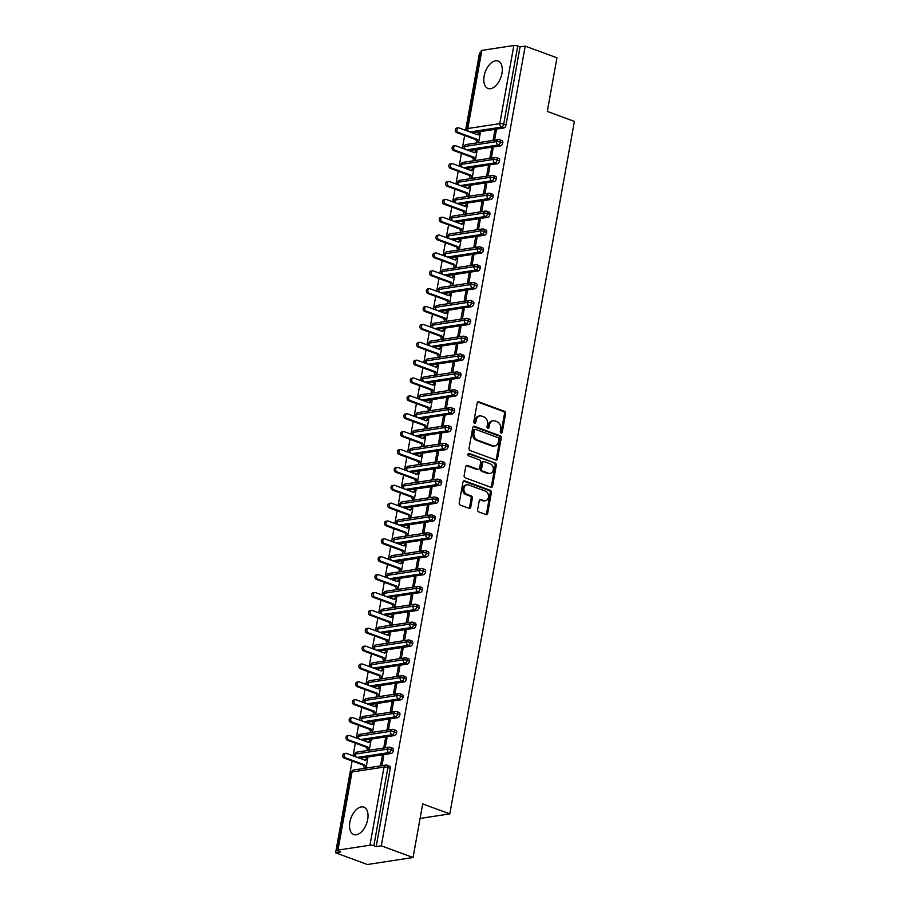 <?xml version="1.0" encoding="UTF-8"?>
<svg xmlns="http://www.w3.org/2000/svg" width="910" height="910" viewBox="0 0 910 910"><rect width="100%" height="100%" fill="white"/><g stroke="black" fill="none" stroke-linecap="round" stroke-linejoin="round"><path stroke-width="1.36" d="M501.046 433.092A1.285 1.012 81.3 0 0 502.263 432.227L505.619 413.595A1.843 1.445 81.3 0 0 504.515 411.309L478.91 401.879A1.843 1.445 81.3 0 0 477.17 403.107L473.814 421.739A1.285 1.012 81.3 0 0 475.805 422.479L476.237 420.067A5.881 4.63 81.3 0 1 479.9 415.927A5.881 4.63 81.3 0 1 481.799 416.132L483.938 416.916A5.881 4.63 81.3 0 1 487.476 424.208L487.043 426.619A1.285 1.012 81.3 0 0 489.034 427.347L489.466 424.936A5.881 4.63 81.3 0 1 493.129 420.807A5.881 4.63 81.3 0 1 495.029 421L497.167 421.796A5.881 4.63 81.3 0 1 500.705 429.088L500.272 431.499A1.285 1.012 81.3 0 0 501.046 433.092M500.864 432.989A1.285 1.012 81.3 0 0 501.126 432.409L504.481 413.766A1.843 1.445 81.3 0 0 503.366 411.491L477.761 402.049L478.91 401.879M474.406 423.241A1.285 1.012 81.3 0 0 474.667 422.649L475.1 420.238L476.237 420.067M487.635 428.121A1.285 1.012 81.3 0 0 487.897 427.529L488.329 425.118L489.466 424.936M349.872 822.208A14.617 8.27 110.2 0 1 363.841 807.136A14.617 8.27 110.2 0 1 367.697 819.489A14.617 8.27 110.2 0 1 353.74 834.561A14.617 8.27 110.2 0 1 349.872 822.208M484.12 76.11A14.617 8.27 110.2 0 1 498.088 61.038A14.617 8.27 110.2 0 1 501.945 73.391A14.617 8.27 110.2 0 1 487.976 88.463A14.617 8.27 110.2 0 1 484.12 76.11M477.648 509.611A1.843 1.445 81.3 0 0 478.751 511.898L485.94 514.548A1.843 1.445 81.3 0 0 487.68 513.308L491.4 492.617A1.843 1.445 81.3 0 0 490.297 490.331L464.691 480.901A1.843 1.445 81.3 0 0 462.951 482.129L459.232 502.832A1.843 1.445 81.3 0 0 460.335 505.107L469.014 508.303A1.843 1.445 81.3 0 0 470.754 507.075L472.347 498.214A1.843 1.445 81.3 0 0 471.232 495.939L466.932 494.346A4.914 3.867 81.3 0 1 463.884 489.239A4.914 3.867 81.3 0 1 467.035 484.791A4.914 3.867 81.3 0 1 468.627 484.962L485.474 491.184A4.914 3.867 81.3 0 1 488.534 496.291A4.914 3.867 81.3 0 1 485.383 500.739A4.914 3.867 81.3 0 1 483.79 500.568L480.98 499.533A1.843 1.445 81.3 0 0 479.24 500.762L477.648 509.611M525.207 46.103L381.313 845.811L413.049 857.516L422.695 803.905L449.802 813.893L574.392 121.405L547.297 111.418L556.943 57.808L525.207 46.103L520.054 46.899L517.745 46.035L503.685 124.181L506.005 125.034L520.054 46.899M495.757 459.994A1.843 1.445 81.3 0 0 497.497 458.765L501.217 438.063A1.843 1.445 81.3 0 0 500.113 435.788L474.508 426.346A1.843 1.445 81.3 0 0 472.768 427.575L469.048 448.277A1.843 1.445 81.3 0 0 470.151 450.552L495.757 459.994A1.843 1.445 81.3 0 0 496.348 458.936L500.079 438.233A1.843 1.445 81.3 0 0 498.964 435.958L473.359 426.517L474.508 426.346M496.314 465.34L492.583 486.042A1.843 1.445 81.3 0 1 490.843 487.271L465.237 477.83A1.843 1.445 81.3 0 1 464.134 475.555L465.727 466.693A1.843 1.445 81.3 0 1 467.467 465.465L477.852 469.287A1.843 1.445 81.3 0 0 479.593 468.058L480.651 462.189A1.843 1.445 81.3 0 0 479.536 459.903L468.73 455.921A1.285 1.012 81.3 0 1 469.173 453.464L495.199 463.065A1.843 1.445 81.3 0 1 496.314 465.34L495.165 465.51L491.445 486.213L492.583 486.042M420.079 818.431L449.802 813.893M481.856 50.391L467.797 128.526A2.81 0.694 10.2 0 0 467.205 128.833L481.265 50.698A2.81 0.694 10.2 0 1 481.856 50.391L513.854 45.5A2.81 0.694 10.2 0 1 517.745 46.035M381.313 845.811L376.171 846.607L373.851 845.743A2.81 0.694 -169.8 0 0 369.96 845.208L337.963 850.099A2.81 0.694 -169.8 0 0 337.371 850.406A2.81 0.694 -169.8 0 0 338.429 851.157L340.75 852.01L335.608 852.807L352.125 761.01M413.049 857.516L367.344 864.5L335.608 852.807M480.878 52.882L479.49 53.098L465.59 130.357M353.057 755.823L355.332 743.14M356.265 737.953L358.551 725.27M359.484 720.083L361.771 707.4M362.703 702.213L364.978 689.53M365.911 684.343L368.197 671.66M369.13 666.473L371.416 653.789M372.349 648.603L374.624 635.919M375.557 630.732L377.843 618.049M378.776 612.862L381.062 600.179M381.995 594.992L384.27 582.309M385.203 577.111L387.489 564.439M388.422 559.24L390.709 546.569M391.641 541.37L393.916 528.699M394.86 523.5L397.135 510.828M398.068 505.63L400.354 492.958M401.287 487.76L403.562 475.088M404.506 469.89L406.781 457.218M407.714 452.02L410 439.348M410.933 434.15L413.208 421.478M414.152 416.279L416.427 403.608M417.36 398.409L419.647 385.738M420.579 380.539L422.854 367.867M423.798 362.669L426.073 349.997M427.006 344.799L429.292 332.127M430.225 326.929L432.5 314.257M433.444 309.059L435.719 296.376M436.652 291.189L438.938 278.505M439.871 273.318L442.146 260.635M443.09 255.448L445.365 242.765M446.298 237.578L448.584 224.895M449.517 219.708L451.792 207.025M452.736 201.838L455.011 189.155M455.944 183.968L458.23 171.285M459.163 166.098L461.45 153.415M462.382 148.228L464.657 135.544M478.546 142.643L480.321 132.826L478.831 133.053L479.832 133.417M496.189 131.108L494.824 130.608L496.314 130.38L494.551 140.197M494.824 130.608L493.061 140.424M478.831 133.053L477.238 134.646M478.74 133.588L480.218 133.361L478.012 134.93L459.027 127.935A2.343 1.843 81.3 0 0 458.219 132.394L456.729 132.621L475.714 139.617L477.067 142.87M376.171 846.607L390.231 768.461L387.91 767.608L373.851 845.743M389.002 766.049A2.81 1.592 110.2 0 1 389.491 766.083A2.81 1.592 110.2 0 1 390.231 768.461M506.005 125.034A2.81 1.592 110.2 0 1 503.799 127.98L472.233 132.803M392.21 748.179A2.81 1.592 110.2 0 1 392.699 748.213A2.81 1.592 110.2 0 1 393.438 750.591A2.81 1.592 110.2 0 1 391.266 753.446L359.7 758.269M366.013 768.108L367.776 758.292L364.705 760.112M366.195 759.054L367.685 758.826L365.467 760.396L346.483 753.4A2.343 1.843 81.3 0 0 345.675 757.871L344.196 758.098L363.181 765.094L364.523 768.336M382.007 765.663L383.77 755.846L382.291 756.073L380.528 765.89M395.429 730.298A2.81 1.592 110.2 0 1 395.918 730.343A2.81 1.592 110.2 0 1 396.658 732.721A2.81 1.592 110.2 0 1 394.485 735.576L362.908 740.399M369.221 750.238L370.996 740.421L367.913 742.241M369.414 741.184L370.893 740.956L368.686 742.526L349.702 735.53A2.343 1.843 81.3 0 0 348.894 740.001L347.404 740.228L366.389 747.224L367.742 750.466M385.226 747.792L386.989 737.976L385.51 738.203L383.736 748.02M398.648 712.428A2.81 1.592 110.2 0 1 399.137 712.473A2.81 1.592 110.2 0 1 399.877 714.851A2.81 1.592 110.2 0 1 397.693 717.706L366.127 722.529M372.44 732.368L374.203 722.551L371.132 724.371M372.622 723.313L374.112 723.086L371.894 724.656L352.909 717.66A2.343 1.843 81.3 0 0 352.113 722.13L350.623 722.358L369.608 729.354L370.962 732.595M388.433 729.922L390.208 720.106L388.718 720.333L386.955 730.15M401.856 694.558A2.81 1.592 110.2 0 1 402.345 694.603A2.81 1.592 110.2 0 1 403.096 696.98A2.81 1.592 110.2 0 1 400.912 699.836L369.346 704.659M375.659 714.498L377.423 704.681L374.351 706.501M375.841 705.443L377.332 705.216L375.113 706.786L356.128 699.79A2.343 1.843 81.3 0 0 355.321 704.26L353.842 704.488L372.827 711.484L374.169 714.725M391.653 712.052L393.416 702.236L391.937 702.463L390.174 712.28M405.075 676.687A2.81 1.592 110.2 0 1 405.564 676.733A2.81 1.592 110.2 0 1 406.304 679.11A2.81 1.592 110.2 0 1 404.131 681.965L372.554 686.788M378.878 696.628L380.642 686.811L377.559 688.631M379.06 687.573L380.539 687.346L378.333 688.915L359.348 681.92A2.343 1.843 81.3 0 0 358.54 686.39L357.05 686.606L376.035 693.613L377.388 696.855M394.872 694.182L396.635 684.365L395.156 684.593L393.382 694.41M408.294 658.817A2.81 1.592 110.2 0 1 408.783 658.863A2.81 1.592 110.2 0 1 409.523 661.24A2.81 1.592 110.2 0 1 407.339 664.095L375.773 668.918M382.086 678.758L383.849 668.941L380.778 670.761M382.268 669.703L383.758 669.476L381.54 671.045L362.555 664.05A2.343 1.843 81.3 0 0 361.759 668.509L360.269 668.736L379.254 675.743L380.608 678.985M398.091 676.312L399.854 666.495L398.364 666.723L396.601 676.539M411.502 640.947A2.81 1.592 110.2 0 1 411.991 640.993A2.81 1.592 110.2 0 1 412.742 643.37A2.81 1.592 110.2 0 1 410.558 646.225L378.992 651.048M385.305 660.887L387.068 651.071L383.997 652.891M385.487 651.833L386.977 651.606L384.759 653.175L365.774 646.18A2.343 1.843 81.3 0 0 364.967 650.639L363.488 650.866L382.473 657.873L383.815 661.115M401.299 658.442L403.062 648.625L401.583 648.853L399.82 658.669M414.721 623.077A2.81 1.592 110.2 0 1 415.21 623.122A2.81 1.592 110.2 0 1 415.95 625.5A2.81 1.592 110.2 0 1 413.777 628.355L382.2 633.178M388.524 643.017L390.288 633.201L387.205 635.021M388.707 633.963L390.185 633.735L387.978 635.305L368.994 628.309A2.343 1.843 81.3 0 0 368.186 632.768L366.696 632.996L385.681 640.003L387.034 643.245M404.518 640.572L406.281 630.755L404.802 630.983L403.028 640.799M417.94 605.207A2.81 1.592 110.2 0 1 418.429 605.252A2.81 1.592 110.2 0 1 419.169 607.63A2.81 1.592 110.2 0 1 416.985 610.485L385.419 615.308M391.732 625.147L393.495 615.331L390.424 617.151M391.914 616.093L393.404 615.865L391.186 617.435L372.201 610.439A2.343 1.843 81.3 0 0 371.405 614.898L369.915 615.126L388.9 622.133L390.253 625.375M407.737 622.702L409.5 612.885L408.01 613.112L406.247 622.929M421.148 587.337A2.81 1.592 110.2 0 1 421.637 587.382A2.81 1.592 110.2 0 1 422.388 589.76A2.81 1.592 110.2 0 1 420.204 592.615L388.638 597.438M394.951 607.277L396.714 597.461L393.643 599.28M395.133 598.223L396.623 597.995L394.405 599.565L375.421 592.569A2.343 1.843 81.3 0 0 374.613 597.028L373.134 597.256L392.119 604.251L393.461 607.505M410.945 604.832L412.719 595.015L411.229 595.242L409.466 605.059M424.367 569.467A2.81 1.592 110.2 0 1 424.856 569.512A2.81 1.592 110.2 0 1 425.596 571.889A2.81 1.592 110.2 0 1 423.423 574.745L391.846 579.568M398.171 589.407L399.934 579.59L396.851 581.41M398.352 580.352L399.831 580.125L397.625 581.695L378.64 574.699A2.343 1.843 81.3 0 0 377.832 579.158L376.342 579.386L395.338 586.381L396.68 589.635M414.164 586.961L415.927 577.145L414.448 577.372L412.674 587.189M427.586 551.596A2.81 1.592 110.2 0 1 428.075 551.642A2.81 1.592 110.2 0 1 428.815 554.019A2.81 1.592 110.2 0 1 426.631 556.875L395.065 561.697M401.378 571.537L403.153 561.72L400.07 563.54M401.56 562.482L403.05 562.255L400.832 563.825L381.847 556.818A2.343 1.843 81.3 0 0 381.051 561.288L379.561 561.515L398.546 568.511L399.899 571.764M417.383 569.091L419.146 559.275L417.656 559.502L415.893 569.319M430.794 533.726A2.81 1.592 110.2 0 1 431.283 533.772A2.81 1.592 110.2 0 1 432.034 536.149A2.81 1.592 110.2 0 1 429.85 538.993L398.284 543.827M404.597 553.667L406.361 543.85L403.289 545.67M404.779 544.612L406.269 544.385L404.051 545.954L385.066 538.947A2.343 1.843 81.3 0 0 384.259 543.418L382.78 543.645L401.765 550.641L403.107 553.894M420.591 551.221L422.365 541.404L420.875 541.632L419.112 551.449M434.013 515.856A2.81 1.592 110.2 0 1 434.502 515.902A2.81 1.592 110.2 0 1 435.242 518.279A2.81 1.592 110.2 0 1 433.069 521.123L401.492 525.957M407.816 535.797L409.58 525.98L406.497 527.8M407.998 526.742L409.477 526.515L407.271 528.084L388.286 521.077A2.343 1.843 81.3 0 0 387.478 525.548L385.988 525.775L404.984 532.771L406.326 536.024M423.81 533.351L425.573 523.534L424.094 523.762L422.32 533.578M437.232 497.986A2.81 1.592 110.2 0 1 437.721 498.032A2.81 1.592 110.2 0 1 438.461 500.409A2.81 1.592 110.2 0 1 436.277 503.253L404.711 508.087M411.024 517.926L412.799 508.11L409.716 509.93M411.206 508.872L412.696 508.644L410.478 510.214L391.493 503.207A2.343 1.843 81.3 0 0 390.697 507.678L389.207 507.905L408.192 514.901L409.546 518.154M427.029 515.481L428.792 505.664L427.302 505.892L425.539 515.708M440.44 480.116A2.81 1.592 110.2 0 1 440.929 480.161A2.81 1.592 110.2 0 1 441.68 482.539A2.81 1.592 110.2 0 1 439.496 485.383L407.93 490.217M414.243 500.056L416.007 490.24L412.935 492.06M414.425 491.002L415.915 490.774L413.697 492.344L394.712 485.337A2.343 1.843 81.3 0 0 393.905 489.808L392.426 490.035L411.411 497.031L412.753 500.284M430.237 497.611L432.011 487.794L430.521 488.022L428.758 497.838M443.659 462.246A2.81 1.592 110.2 0 1 444.148 462.291A2.81 1.592 110.2 0 1 444.888 464.669A2.81 1.592 110.2 0 1 442.715 467.512L411.138 472.335M417.462 482.186L419.226 472.37L416.154 474.19M417.644 473.132L419.123 472.904L416.916 474.463L397.932 467.467A2.343 1.843 81.3 0 0 397.124 471.937L395.645 472.165L414.63 479.161L415.972 482.414M433.456 479.741L435.219 469.924L433.74 470.151L431.966 479.968M446.878 444.376A2.81 1.592 110.2 0 1 447.367 444.421A2.81 1.592 110.2 0 1 448.107 446.787A2.81 1.592 110.2 0 1 445.923 449.642L414.357 454.465M420.67 464.316L422.445 454.5L419.362 456.32M420.852 455.262L422.342 455.034L420.124 456.592L401.139 449.597A2.343 1.843 81.3 0 0 400.343 454.067L398.853 454.295L417.838 461.29L419.191 464.544M436.675 461.87L438.438 452.054L436.948 452.281L435.185 462.098M450.086 426.506A2.81 1.592 110.2 0 1 450.575 426.551A2.81 1.592 110.2 0 1 451.326 428.917A2.81 1.592 110.2 0 1 449.142 431.772L417.576 436.595M423.889 446.446L425.652 436.629L422.581 438.449M424.071 437.391L425.561 437.164L423.343 438.722L404.358 431.727A2.343 1.843 81.3 0 0 403.551 436.197L402.072 436.425L421.057 443.42L422.399 446.673M439.883 444L441.657 434.184L440.167 434.411L438.404 444.228M453.305 408.635A2.81 1.592 110.2 0 1 453.794 408.681A2.81 1.592 110.2 0 1 454.534 411.047A2.81 1.592 110.2 0 1 452.361 413.902L420.784 418.725M427.108 428.576L428.872 418.759L425.8 420.579M427.29 419.521L428.769 419.294L426.562 420.852L407.578 413.857A2.343 1.843 81.3 0 0 406.77 418.327L405.291 418.554L424.276 425.55L425.618 428.803M443.102 426.13L444.865 416.314L443.386 416.541L441.612 426.358M456.524 390.765A2.81 1.592 110.2 0 1 457.013 390.811A2.81 1.592 110.2 0 1 457.753 393.177A2.81 1.592 110.2 0 1 455.569 396.032L424.003 400.855M430.316 410.706L432.091 400.889L430.601 401.105L429.008 402.709M430.51 401.651L431.988 401.424L429.782 402.982L410.785 395.986A2.343 1.843 81.3 0 0 409.989 400.457L408.499 400.684L427.484 407.68L428.837 410.933M446.321 408.26L448.084 398.443L446.594 398.671L444.831 408.488M459.732 372.895A2.81 1.592 110.2 0 1 460.221 372.941A2.81 1.592 110.2 0 1 460.972 375.307A2.81 1.592 110.2 0 1 458.788 378.162L427.222 382.985M433.535 392.836L435.298 383.008L432.227 384.828M433.717 383.781L435.207 383.554L432.989 385.112L414.004 378.116A2.343 1.843 81.3 0 0 413.197 382.587L411.718 382.814L430.703 389.81L432.045 393.063M449.529 390.39L451.303 380.573L449.813 380.789L448.05 390.617M462.951 355.025A2.81 1.592 110.2 0 1 463.44 355.071A2.81 1.592 110.2 0 1 464.18 357.437A2.81 1.592 110.2 0 1 462.007 360.292L430.441 365.115M436.754 374.965L438.518 365.137L435.446 366.958M436.936 365.911L438.415 365.683L436.209 367.242L417.224 360.246A2.343 1.843 81.3 0 0 416.416 364.717L414.937 364.944L433.922 371.94L435.264 375.182M452.748 372.52L454.511 362.703L453.032 362.919L451.258 372.747M466.17 337.155A2.81 1.592 110.2 0 1 466.659 337.189A2.81 1.592 110.2 0 1 467.399 339.566A2.81 1.592 110.2 0 1 465.215 342.422L433.649 347.245M439.962 357.084L441.737 347.267L438.654 349.087M440.156 348.029L441.634 347.813L439.428 349.372L420.431 342.376A2.343 1.843 81.3 0 0 419.635 346.846L418.145 347.074L437.13 354.07L438.483 357.311M455.967 354.65L457.73 344.822L456.24 345.049L454.477 354.866M469.378 319.285A2.81 1.592 110.2 0 1 469.867 319.319A2.81 1.592 110.2 0 1 470.618 321.696A2.81 1.592 110.2 0 1 468.434 324.551L436.868 329.375M443.181 339.214L444.945 329.397L441.873 331.217M443.363 330.159L444.853 329.932L442.635 331.502L423.65 324.506A2.343 1.843 81.3 0 0 422.854 328.976L421.364 329.204L440.349 336.2L441.691 339.441M459.175 336.768L460.949 326.952L459.459 327.179L457.696 336.996M472.597 301.415A2.81 1.592 110.2 0 1 473.086 301.449A2.81 1.592 110.2 0 1 473.826 303.826A2.81 1.592 110.2 0 1 471.653 306.681L440.087 311.504M446.4 321.344L448.164 311.527L445.092 313.347M446.582 312.289L448.061 312.062L445.854 313.632L426.87 306.636A2.343 1.843 81.3 0 0 426.062 311.106L424.583 311.334L443.568 318.329L444.91 321.571M462.394 318.898L464.157 309.082L462.678 309.309L460.904 319.126M475.816 283.545A2.81 1.592 110.2 0 1 476.305 283.579A2.81 1.592 110.2 0 1 477.045 285.956A2.81 1.592 110.2 0 1 474.861 288.811L443.295 293.634M449.608 303.474L451.383 293.657L448.3 295.477M449.802 294.419L451.28 294.192L449.074 295.761L430.089 288.766A2.343 1.843 81.3 0 0 429.281 293.236L427.791 293.464L446.776 300.459L448.129 303.701M465.613 301.028L467.376 291.211L465.886 291.439L464.123 301.255M479.024 265.663A2.81 1.592 110.2 0 1 479.513 265.709A2.81 1.592 110.2 0 1 480.264 268.086A2.81 1.592 110.2 0 1 478.08 270.941L446.514 275.764M452.827 285.603L454.59 275.787L451.519 277.607M453.009 276.549L454.5 276.321L452.281 277.891L433.296 270.896A2.343 1.843 81.3 0 0 432.5 275.366L431.01 275.594L449.995 282.589L451.337 285.831M468.821 283.158L470.595 273.341L469.105 273.569L467.342 283.385M482.243 247.793A2.81 1.592 110.2 0 1 482.732 247.838A2.81 1.592 110.2 0 1 483.472 250.216A2.81 1.592 110.2 0 1 481.299 253.071L449.733 257.894M456.046 267.733L457.81 257.917L454.738 259.737M456.228 258.679L457.719 258.451L455.5 260.021L436.516 253.025A2.343 1.843 81.3 0 0 435.708 257.496L434.229 257.723L453.214 264.719L454.556 267.961M472.04 265.288L473.803 255.471L472.324 255.699L470.55 265.515M485.462 229.923A2.81 1.592 110.2 0 1 485.951 229.968A2.81 1.592 110.2 0 1 486.691 232.346A2.81 1.592 110.2 0 1 484.507 235.201L452.941 240.024M459.254 249.863L461.029 240.047L457.946 241.867M459.448 240.809L460.926 240.581L458.72 242.151L439.735 235.155A2.343 1.843 81.3 0 0 438.927 239.626L437.437 239.853L456.422 246.849L457.775 250.091M475.259 247.418L477.022 237.601L475.532 237.828L473.769 247.645M488.67 212.053A2.81 1.592 110.2 0 1 489.159 212.098A2.81 1.592 110.2 0 1 489.91 214.476A2.81 1.592 110.2 0 1 487.726 217.331L456.16 222.154M462.473 231.993L464.236 222.176L461.165 223.996M462.655 222.939L464.146 222.711L461.927 224.281L442.942 217.285A2.343 1.843 81.3 0 0 442.146 221.756L440.656 221.972L459.641 228.979L460.983 232.221M478.467 229.548L480.241 219.731L478.751 219.958L476.988 229.775M491.889 194.183A2.81 1.592 110.2 0 1 492.378 194.228A2.81 1.592 110.2 0 1 493.118 196.606A2.81 1.592 110.2 0 1 490.945 199.461L459.379 204.284M465.692 214.123L467.456 204.306L464.384 206.126M465.875 205.069L467.365 204.841L465.147 206.411L446.162 199.415A2.343 1.843 81.3 0 0 445.354 203.874L443.875 204.102L462.86 211.109L464.202 214.35M481.686 211.677L483.449 201.861L481.97 202.088L480.196 211.905M495.108 176.312A2.81 1.592 110.2 0 1 495.597 176.358A2.81 1.592 110.2 0 1 496.337 178.735A2.81 1.592 110.2 0 1 494.153 181.59L462.587 186.413M468.9 196.253L470.675 186.436L467.592 188.256M469.094 187.198L470.572 186.971L468.366 188.541L449.381 181.545A2.343 1.843 81.3 0 0 448.573 186.004L447.083 186.231L466.068 193.238L467.421 196.48M484.905 193.807L486.668 183.991L485.178 184.218L483.415 194.035M498.316 158.442A2.81 1.592 110.2 0 1 498.805 158.488A2.81 1.592 110.2 0 1 499.556 160.865A2.81 1.592 110.2 0 1 497.372 163.72L465.806 168.543M472.119 178.383L473.882 168.566L470.811 170.386M472.301 169.328L473.791 169.101L471.573 170.67L452.588 163.675A2.343 1.843 81.3 0 0 451.792 168.134L450.302 168.361L469.287 175.368L470.629 178.61M488.113 175.937L489.887 166.12L488.397 166.348L486.634 176.165M501.535 140.572A2.81 1.592 110.2 0 1 502.024 140.618A2.81 1.592 110.2 0 1 502.764 142.995A2.81 1.592 110.2 0 1 500.591 145.85L469.025 150.673M475.338 160.513L477.102 150.696L474.03 152.516M475.521 151.458L477.011 151.231L474.792 152.8L455.808 145.805A2.343 1.843 81.3 0 0 455 150.264L453.521 150.491L472.506 157.487L473.848 160.74M491.332 158.067L493.095 148.25L491.616 148.478L489.842 158.294M502.764 142.995L500.454 142.142A2.81 0.694 -169.8 0 0 496.564 141.596L464.566 146.487A2.81 0.694 -169.8 0 0 463.975 146.794L463.975 146.794A2.81 2.81 0 0 1 466.318 144.508A2.81 2.207 81.3 0 0 464.566 146.487A2.81 2.207 81.3 0 0 465.465 149.365M475.611 150.923L476.612 151.287M491.616 148.478L492.97 148.978M472.404 168.794L473.405 169.158M488.397 166.348L489.751 166.849M469.185 186.664L470.186 187.028M485.178 184.218L486.543 184.719M465.965 204.534L466.966 204.898M481.97 202.088L483.324 202.589M462.758 222.404L463.759 222.768M478.751 219.958L480.105 220.459M459.539 240.274L460.54 240.649M475.532 237.828L476.897 238.329M456.32 258.144L457.32 258.52M472.324 255.699L473.678 256.199M453.112 276.014L454.113 276.39M469.105 273.569L470.459 274.069M449.893 293.885L450.894 294.26M465.886 291.439L467.239 291.939M446.673 311.755L447.674 312.13M462.678 309.309L464.032 309.81M443.466 329.625L444.467 330M459.459 327.179L460.813 327.68M440.247 347.495L441.248 347.87M456.24 345.049L457.593 345.55M437.027 365.365L438.028 365.74M453.032 362.919L454.386 363.42M433.82 383.235L434.821 383.611M449.813 380.789L451.167 381.29M430.601 401.105L431.602 401.481M446.594 398.671L447.947 399.16M427.382 418.987L428.382 419.351M443.386 416.541L444.74 417.03M424.174 436.857L425.175 437.221M440.167 434.411L441.521 434.912M420.955 454.727L421.956 455.091M436.948 452.281L438.301 452.782M417.736 472.597L418.736 472.961M433.74 470.151L435.094 470.652M414.528 490.467L415.529 490.831M430.521 488.022L431.875 488.522M411.309 508.337L412.31 508.701M427.302 505.892L428.655 506.392M408.089 526.207L409.09 526.572M424.094 523.762L425.448 524.262M404.882 544.078L405.883 544.442M420.875 541.632L422.229 542.133M401.663 561.948L402.664 562.312M417.656 559.502L419.01 560.003M398.443 579.818L399.445 580.182M414.448 577.372L415.802 577.873M395.236 597.688L396.225 598.052M411.229 595.242L412.583 595.743M392.017 615.558L393.018 615.922M408.01 613.112L409.363 613.613M388.798 633.428L389.798 633.792M404.802 630.983L406.156 631.483M385.59 651.298L386.579 651.662M401.583 648.853L402.937 649.353M382.371 669.168L383.372 669.533M398.364 666.723L399.717 667.223M379.151 687.039L380.152 687.414M395.156 684.593L396.51 685.093M375.944 704.909L376.933 705.284M391.937 702.463L393.291 702.964M372.725 722.779L373.726 723.154M388.718 720.333L390.072 720.834M369.505 740.649L370.507 741.024M385.51 738.203L386.864 738.704M366.298 758.519L367.287 758.894M382.291 756.073L383.645 756.574M499.556 160.865L497.235 160.012A2.81 0.694 -169.8 0 0 493.345 159.466L461.347 164.357A2.81 0.694 -169.8 0 0 460.756 164.664L460.756 164.664A2.81 2.81 0 0 1 463.099 162.378A2.81 2.207 81.3 0 0 461.347 164.357A2.81 2.207 81.3 0 0 462.257 167.235M496.337 178.735L494.016 177.882A2.81 0.694 -169.8 0 0 490.126 177.336L458.139 182.227A2.81 0.694 -169.8 0 0 457.548 182.535L457.548 182.535A2.81 2.81 0 0 1 459.891 180.248A2.81 2.207 81.3 0 0 458.139 182.227A2.81 2.207 81.3 0 0 459.038 185.105M493.118 196.606L490.808 195.752A2.81 0.694 -169.8 0 0 486.918 195.206L454.92 200.098A2.81 0.694 -169.8 0 0 454.329 200.405L454.329 200.405A2.81 2.81 0 0 1 456.672 198.118A2.81 2.207 81.3 0 0 454.92 200.098A2.81 2.207 81.3 0 0 455.819 202.975M489.91 214.476L487.589 213.623A2.81 0.694 -169.8 0 0 483.699 213.076L451.701 217.968A2.81 0.694 -169.8 0 0 451.11 218.275L451.11 218.275A2.81 2.81 0 0 1 453.453 216A2.81 2.207 81.3 0 0 451.701 217.968A2.81 2.207 81.3 0 0 452.611 220.846M486.691 232.346L484.37 231.493A2.81 0.694 -169.8 0 0 480.48 230.947L448.493 235.838A2.81 0.694 -169.8 0 0 447.902 236.145A2.81 0.694 -169.8 0 0 447.902 236.156A2.81 2.81 0 0 1 450.245 233.87A2.81 2.207 81.3 0 0 448.493 235.838A2.81 2.207 81.3 0 0 449.392 238.716M483.472 250.216L481.162 249.363A2.81 0.694 -169.8 0 0 477.272 248.828L445.274 253.708A2.81 0.694 -169.8 0 0 444.683 254.015A2.81 0.694 -169.8 0 0 444.683 254.026A2.81 2.81 0 0 1 447.026 251.74A2.81 2.207 81.3 0 0 445.274 253.708A2.81 2.207 81.3 0 0 446.173 256.586M480.264 268.086L477.943 267.233A2.81 0.694 -169.8 0 0 474.053 266.698L442.055 271.578A2.81 0.694 -169.8 0 0 441.464 271.885A2.81 0.694 -169.8 0 0 441.464 271.897L442.135 274.149M477.045 285.956L474.724 285.103A2.81 0.694 -169.8 0 0 470.834 284.568L438.847 289.448A2.81 0.694 -169.8 0 0 438.256 289.755A2.81 0.694 -169.8 0 0 438.256 289.767A2.81 2.81 0 0 1 440.588 287.48A2.81 2.207 81.3 0 0 438.847 289.448A2.81 2.207 81.3 0 0 439.746 292.326M473.826 303.826L471.505 302.973A2.81 0.694 -169.8 0 0 467.626 302.438L435.628 307.318A2.81 0.694 -169.8 0 0 435.037 307.625A2.81 0.694 -169.8 0 0 435.037 307.637A2.81 2.81 0 0 1 437.38 305.351A2.81 2.207 81.3 0 0 435.628 307.318A2.81 2.207 81.3 0 0 436.527 310.196M470.618 321.696L468.297 320.843A2.81 0.694 -169.8 0 0 464.407 320.309L432.409 325.2A2.81 0.694 -169.8 0 0 431.818 325.496A2.81 0.694 -169.8 0 0 431.818 325.507A2.81 2.81 0 0 1 434.161 323.221A2.81 2.207 81.3 0 0 432.409 325.2A2.81 2.207 81.3 0 0 433.319 328.066M467.399 339.566L465.078 338.713A2.81 0.694 -169.8 0 0 461.188 338.179L429.201 343.07A2.81 0.694 -169.8 0 0 428.61 343.366A2.81 0.694 -169.8 0 0 428.61 343.377A2.81 2.81 0 0 1 430.942 341.091A2.81 2.207 81.3 0 0 429.201 343.07A2.81 2.207 81.3 0 0 430.1 345.936M464.18 357.437L461.859 356.584A2.81 0.694 -169.8 0 0 457.98 356.049L425.982 360.94A2.81 0.694 -169.8 0 0 425.391 361.236A2.81 0.694 -169.8 0 0 425.391 361.247L426.062 363.511M460.972 375.307L458.651 374.454A2.81 0.694 -169.8 0 0 454.761 373.919L422.763 378.81A2.81 0.694 -169.8 0 0 422.172 379.106A2.81 0.694 -169.8 0 0 422.172 379.117A2.81 2.81 0 0 1 424.515 376.831A2.81 2.207 81.3 0 0 422.763 378.81A2.81 2.207 81.3 0 0 423.673 381.677M457.753 393.177L455.432 392.324A2.81 0.694 -169.8 0 0 451.542 391.789L419.555 396.68A2.81 0.694 -169.8 0 0 418.964 396.976A2.81 0.694 -169.8 0 0 418.964 396.988A2.81 2.81 0 0 1 421.296 394.701A2.81 2.207 81.3 0 0 419.555 396.68A2.81 2.207 81.3 0 0 420.454 399.547M454.534 411.047L452.213 410.194A2.81 0.694 -169.8 0 0 448.334 409.659L416.336 414.55A2.81 0.694 -169.8 0 0 415.745 414.846A2.81 0.694 -169.8 0 0 415.745 414.858A2.81 2.81 0 0 1 418.088 412.571A2.81 2.207 81.3 0 0 416.336 414.55A2.81 2.207 81.3 0 0 417.235 417.417M451.326 428.917L449.005 428.064A2.81 0.694 -169.8 0 0 445.115 427.529L413.117 432.421A2.81 0.694 -169.8 0 0 412.526 432.716A2.81 0.694 -169.8 0 0 412.526 432.728A2.81 2.81 0 0 1 414.869 430.441A2.81 2.207 81.3 0 0 413.117 432.421A2.81 2.207 81.3 0 0 414.027 435.287M448.107 446.787L445.786 445.934A2.81 0.694 -169.8 0 0 441.896 445.399L409.909 450.291A2.81 0.694 -169.8 0 0 409.318 450.587A2.81 0.694 -169.8 0 0 409.318 450.598L409.989 452.861M444.888 464.669L442.567 463.804A2.81 0.694 -169.8 0 0 438.688 463.27L406.69 468.161A2.81 0.694 -169.8 0 0 406.099 468.468L406.099 468.468A2.81 2.81 0 0 1 408.442 466.182A2.81 2.207 81.3 0 0 406.69 468.161A2.81 2.207 81.3 0 0 407.589 471.027M441.68 482.539L439.359 481.674A2.81 0.694 -169.8 0 0 435.469 481.14L403.471 486.031A2.81 0.694 -169.8 0 0 402.88 486.338L402.88 486.338A2.81 2.81 0 0 1 405.223 484.052A2.81 2.207 81.3 0 0 403.471 486.031A2.81 2.207 81.3 0 0 404.381 488.897M438.461 500.409L436.14 499.545A2.81 0.694 -169.8 0 0 432.25 499.01L400.263 503.901A2.81 0.694 -169.8 0 0 399.672 504.208A2.81 0.694 -169.8 0 0 399.661 504.208A2.81 2.81 0 0 1 402.004 501.922A2.81 2.207 81.3 0 0 400.263 503.901A2.81 2.207 81.3 0 0 401.162 506.779M435.242 518.279L432.921 517.426A2.81 0.694 -169.8 0 0 429.042 516.88L397.044 521.771A2.81 0.694 -169.8 0 0 396.453 522.078L396.453 522.078A2.81 2.81 0 0 1 398.796 519.792A2.81 2.207 81.3 0 0 397.044 521.771A2.81 2.207 81.3 0 0 397.943 524.649M432.034 536.149L429.713 535.296A2.81 0.694 -169.8 0 0 425.823 534.75L393.825 539.641A2.81 0.694 -169.8 0 0 393.234 539.948L393.234 539.948A2.81 2.81 0 0 1 395.577 537.662A2.81 2.207 81.3 0 0 393.825 539.641A2.81 2.207 81.3 0 0 394.735 542.519M428.815 554.019L426.494 553.166A2.81 0.694 -169.8 0 0 422.604 552.62L390.617 557.511A2.81 0.694 -169.8 0 0 390.026 557.819A2.81 0.694 -169.8 0 0 390.015 557.819L390.697 560.082M425.596 571.889L423.275 571.036A2.81 0.694 -169.8 0 0 419.396 570.49L387.398 575.382A2.81 0.694 -169.8 0 0 386.807 575.689L386.807 575.689A2.81 2.81 0 0 1 389.15 573.402A2.81 2.207 81.3 0 0 387.398 575.382A2.81 2.207 81.3 0 0 388.297 578.26M422.388 589.76L420.067 588.907A2.81 0.694 -169.8 0 0 416.177 588.361L384.179 593.252A2.81 0.694 -169.8 0 0 383.588 593.559L383.588 593.559A2.81 2.81 0 0 1 385.931 591.272A2.81 2.207 81.3 0 0 384.179 593.252A2.81 2.207 81.3 0 0 385.089 596.13M419.169 607.63L416.848 606.777A2.81 0.694 -169.8 0 0 412.958 606.231L380.971 611.122A2.81 0.694 -169.8 0 0 380.38 611.429A2.81 0.694 -169.8 0 0 380.369 611.429A2.81 2.81 0 0 1 382.712 609.143A2.81 2.207 81.3 0 0 380.971 611.122A2.81 2.207 81.3 0 0 381.87 614M415.95 625.5L413.629 624.647A2.81 0.694 -169.8 0 0 409.75 624.101L377.752 628.992A2.81 0.694 -169.8 0 0 377.161 629.299L377.161 629.299A2.81 2.81 0 0 1 379.504 627.013A2.81 2.207 81.3 0 0 377.752 628.992A2.81 2.207 81.3 0 0 378.651 631.87M412.742 643.37L410.421 642.517A2.81 0.694 -169.8 0 0 406.531 641.971L374.533 646.862A2.81 0.694 -169.8 0 0 373.942 647.169L373.942 647.169A2.81 2.81 0 0 1 376.285 644.883A2.81 2.207 81.3 0 0 374.533 646.862A2.81 2.207 81.3 0 0 375.443 649.74M409.523 661.24L407.202 660.387A2.81 0.694 -169.8 0 0 403.312 659.841L371.325 664.732A2.81 0.694 -169.8 0 0 370.734 665.039A2.81 0.694 -169.8 0 0 370.723 665.039A2.81 2.81 0 0 1 373.066 662.764A2.81 2.207 81.3 0 0 371.325 664.732A2.81 2.207 81.3 0 0 372.224 667.61M406.304 679.11L403.983 678.257A2.81 0.694 -169.8 0 0 400.104 677.711L368.106 682.602A2.81 0.694 -169.8 0 0 367.515 682.909A2.81 0.694 -169.8 0 0 367.515 682.921A2.81 2.81 0 0 1 369.858 680.635A2.81 2.207 81.3 0 0 368.106 682.602A2.81 2.207 81.3 0 0 369.005 685.48M403.096 696.98L400.775 696.127A2.81 0.694 -169.8 0 0 396.885 695.581L364.887 700.472A2.81 0.694 -169.8 0 0 364.296 700.78A2.81 0.694 -169.8 0 0 364.296 700.791L364.967 703.043M399.877 714.851L397.556 713.997A2.81 0.694 -169.8 0 0 393.666 713.463L361.679 718.343A2.81 0.694 -169.8 0 0 361.077 718.65A2.81 0.694 -169.8 0 0 361.077 718.661A2.81 2.81 0 0 1 363.42 716.375A2.81 2.207 81.3 0 0 361.679 718.343A2.81 2.207 81.3 0 0 362.578 721.22M396.658 732.721L394.337 731.867A2.81 0.694 -169.8 0 0 390.458 731.333L358.46 736.213A2.81 0.694 -169.8 0 0 357.869 736.52A2.81 0.694 -169.8 0 0 357.869 736.531A2.81 2.81 0 0 1 360.212 734.245A2.81 2.207 81.3 0 0 358.46 736.213A2.81 2.207 81.3 0 0 359.359 739.091M393.438 750.591L391.129 749.738A2.81 0.694 -169.8 0 0 387.239 749.203L355.241 754.083A2.81 0.694 -169.8 0 0 354.65 754.39A2.81 0.694 -169.8 0 0 354.65 754.401A2.81 2.81 0 0 1 356.993 752.115A2.81 2.207 81.3 0 0 355.241 754.083A2.81 2.207 81.3 0 0 356.151 756.961M493.129 420.807L491.991 420.977A5.881 4.63 81.3 0 0 488.329 425.118M479.9 415.927L478.762 416.098A5.881 4.63 81.3 0 0 475.1 420.238M498.873 439.257A1.285 1.012 81.3 0 0 498.1 437.664L475.623 429.384A1.285 1.012 81.3 0 0 474.406 430.237L473.951 432.785A5.881 4.63 81.3 0 0 477.5 440.076L492.856 445.741A5.881 4.63 81.3 0 0 494.756 445.934A5.881 4.63 81.3 0 0 498.418 441.805L498.873 439.257M474.485 429.554A1.285 1.012 81.3 0 0 473.268 430.419L474.406 430.237M494.756 445.934L493.618 446.116A5.881 4.63 81.3 0 1 491.718 445.911L476.351 440.247A5.881 4.63 81.3 0 1 472.813 432.955L473.268 430.419M490.843 487.271A1.843 1.445 81.3 0 0 491.445 486.213M467.467 465.465L466.329 465.636L476.703 469.469A1.843 1.445 81.3 0 0 477.306 469.526L478.444 469.355M468.24 453.715L495.199 463.065M488.625 473.257A4.914 3.867 81.3 0 0 490.217 473.427A4.914 3.867 81.3 0 0 493.368 468.991A4.914 3.867 81.3 0 0 490.319 463.873L484.382 461.688A1.843 1.445 81.3 0 0 482.641 462.917L481.583 468.798A1.843 1.445 81.3 0 0 482.687 471.073L488.625 473.257L487.487 473.439A4.914 3.867 81.3 0 0 489.068 473.609L490.217 473.427M483.779 461.62L482.641 461.802A1.843 1.445 81.3 0 0 481.492 463.088L482.641 462.917M487.487 473.439L481.549 471.243A1.843 1.445 81.3 0 1 480.435 468.968L481.492 463.088M495.165 465.51A1.843 1.445 81.3 0 0 494.062 463.236M485.383 500.739L484.234 500.909A4.914 3.867 81.3 0 1 482.653 500.739L479.843 499.704L480.98 499.533M467.035 484.791L465.897 484.973A4.914 3.867 81.3 0 0 462.735 489.421A4.914 3.867 81.3 0 0 465.795 494.528L466.932 494.346M469.014 508.303A1.843 1.445 81.3 0 0 469.605 507.245L471.198 498.396A1.843 1.445 81.3 0 0 470.095 496.109L465.795 494.528M485.94 514.548A1.843 1.445 81.3 0 0 486.531 513.49L490.262 492.788A1.843 1.445 81.3 0 0 489.148 490.513L463.543 481.072L464.691 480.901M456.729 132.621A2.343 1.843 -98.7 0 1 456.786 128.071L458.265 127.844M458.219 132.394L477.204 139.389L478.614 142.301L477.773 142.756M475.714 139.617L477.204 139.389M453.521 150.491A2.343 1.843 -98.7 0 1 453.567 145.941L455.046 145.714M455 150.264L473.985 157.271L475.395 160.171L474.554 160.626M472.506 157.487L473.985 157.271M450.302 168.361A2.343 1.843 -98.7 0 1 450.348 163.811L451.838 163.595M451.792 168.134L470.777 175.141L472.188 178.042L471.346 178.508M469.287 175.368L470.777 175.141M447.083 186.231A2.343 1.843 -98.7 0 1 447.14 181.693L448.619 181.465M448.573 186.004L467.558 193.011L468.968 195.912L468.127 196.378M466.068 193.238L467.558 193.011M443.875 204.102A2.343 1.843 -98.7 0 1 443.921 199.563L445.399 199.335M445.354 203.874L464.339 210.881L465.749 213.782L464.908 214.248M462.86 211.109L464.339 210.881M440.656 221.972A2.343 1.843 -98.7 0 1 440.702 217.433L442.192 217.206M442.146 221.756L461.131 228.751L462.542 231.652L461.7 232.118M459.641 228.979L461.131 228.751M437.437 239.853A2.343 1.843 -98.7 0 1 437.494 235.303L438.973 235.076M438.927 239.626L457.912 246.621L459.322 249.522L458.481 249.988M456.422 246.849L457.912 246.621M434.229 257.723A2.343 1.843 -98.7 0 1 434.275 253.173L435.753 252.946M435.708 257.496L454.693 264.491L456.103 267.392L455.262 267.858M453.214 264.719L454.693 264.491M431.01 275.594A2.343 1.843 -98.7 0 1 431.056 271.043L432.546 270.816M432.5 275.366L451.485 282.362L452.884 285.262L452.054 285.729M449.995 282.589L451.485 282.362M427.791 293.464A2.343 1.843 -98.7 0 1 427.837 288.914L429.327 288.686M429.281 293.236L448.266 300.232L449.676 303.132L448.835 303.599M446.776 300.459L448.266 300.232M424.583 311.334A2.343 1.843 -98.7 0 1 424.629 306.784L426.108 306.556M426.062 311.106L445.047 318.102L446.457 321.002L445.616 321.469M443.568 318.329L445.047 318.102M421.364 329.204A2.343 1.843 -98.7 0 1 421.41 324.654L422.9 324.426M422.854 328.976L441.839 335.972L443.238 338.873L442.408 339.339M440.349 336.2L441.839 335.972M418.145 347.074A2.343 1.843 -98.7 0 1 418.19 342.524L419.681 342.296M419.635 346.846L438.62 353.842L440.03 356.743L439.189 357.209M437.13 354.07L438.62 353.842M414.937 364.944A2.343 1.843 -98.7 0 1 414.983 360.394L416.462 360.167M416.416 364.717L435.401 371.712L436.811 374.613L435.97 375.079M433.922 371.94L435.401 371.712M411.718 382.814A2.343 1.843 -98.7 0 1 411.764 378.264L413.254 378.037M413.197 382.587L432.193 389.582L433.592 392.483L432.762 392.949M430.703 389.81L432.193 389.582M408.499 400.684A2.343 1.843 -98.7 0 1 408.545 396.134L410.035 395.907M409.989 400.457L428.974 407.452L430.385 410.353L429.543 410.82M427.484 407.68L428.974 407.452M405.291 418.554A2.343 1.843 -98.7 0 1 405.337 414.004L406.815 413.777M406.77 418.327L425.755 425.323L427.165 428.223L426.324 428.69M424.276 425.55L425.755 425.323M402.072 436.425A2.343 1.843 -98.7 0 1 402.118 431.875L403.608 431.647M403.551 436.197L422.536 443.193L423.946 446.093L423.116 446.56M421.057 443.42L422.536 443.193M398.853 454.295A2.343 1.843 -98.7 0 1 398.899 449.745L400.389 449.517M400.343 454.067L419.328 461.063L420.738 463.963L419.897 464.43M417.838 461.29L419.328 461.063M395.645 472.165A2.343 1.843 -98.7 0 1 395.691 467.615L397.17 467.387M397.124 471.937L416.109 478.933L417.519 481.834L416.678 482.3M414.63 479.161L416.109 478.933M392.426 490.035A2.343 1.843 -98.7 0 1 392.472 485.485L393.962 485.257M393.905 489.808L412.89 496.803L414.3 499.704L413.47 500.17M411.411 497.031L412.89 496.803M389.207 507.905A2.343 1.843 -98.7 0 1 389.252 503.355L390.743 503.128M390.697 507.678L409.682 514.673L411.092 517.574L410.251 518.04M408.192 514.901L409.682 514.673M385.988 525.775A2.343 1.843 -98.7 0 1 386.045 521.225L387.524 520.998M387.478 525.548L406.463 532.543L407.873 535.444L407.032 535.91M404.984 532.771L406.463 532.543M382.78 543.645A2.343 1.843 -98.7 0 1 382.826 539.095L384.316 538.868M384.259 543.418L403.244 550.413L404.654 553.314L403.824 553.78M401.765 550.641L403.244 550.413M379.561 561.515A2.343 1.843 -98.7 0 1 379.607 556.965L381.097 556.738M381.051 561.288L400.036 568.284L401.447 571.196L400.605 571.651M398.546 568.511L400.036 568.284M376.342 579.386A2.343 1.843 -98.7 0 1 376.399 574.836L377.877 574.608M377.832 579.158L396.817 586.154L398.227 589.066L397.386 589.521M395.338 586.381L396.817 586.154M373.134 597.256A2.343 1.843 -98.7 0 1 373.18 592.706L374.67 592.478M374.613 597.028L393.598 604.035L395.008 606.936L394.178 607.391M392.119 604.251L393.598 604.035M369.915 615.126A2.343 1.843 -98.7 0 1 369.96 610.576L371.451 610.348M371.405 614.898L390.39 621.905L391.8 624.806L390.959 625.272M388.9 622.133L390.39 621.905M366.696 632.996A2.343 1.843 -98.7 0 1 366.753 628.446L368.232 628.23M368.186 632.768L387.171 639.776L388.581 642.676L387.74 643.142M385.681 640.003L387.171 639.776M363.488 650.866A2.343 1.843 -98.7 0 1 363.534 646.327L365.024 646.1M364.967 650.639L383.952 657.646L385.362 660.546L384.521 661.013M382.473 657.873L383.952 657.646M360.269 668.736A2.343 1.843 -98.7 0 1 360.314 664.198L361.805 663.97M361.759 668.509L380.744 675.516L382.154 678.416L381.313 678.883M379.254 675.743L380.744 675.516M357.05 686.606A2.343 1.843 -98.7 0 1 357.107 682.068L358.586 681.84M358.54 686.39L377.525 693.386L378.935 696.286L378.094 696.753M376.035 693.613L377.525 693.386M353.842 704.488A2.343 1.843 -98.7 0 1 353.888 699.938L355.378 699.71M355.321 704.26L374.306 711.256L375.716 714.157L374.875 714.623M372.827 711.484L374.306 711.256M350.623 722.358A2.343 1.843 -98.7 0 1 350.668 717.808L352.159 717.581M352.113 722.13L371.098 729.126L372.509 732.027L371.667 732.493M369.608 729.354L371.098 729.126M347.404 740.228A2.343 1.843 -98.7 0 1 347.461 735.678L348.939 735.451M348.894 740.001L367.879 746.996L369.289 749.897L368.448 750.363M366.389 747.224L367.879 746.996M344.196 758.098A2.343 1.843 -98.7 0 1 344.242 753.548L345.732 753.321M345.675 757.871L364.66 764.866L366.07 767.767L365.228 768.233M363.181 765.094L364.66 764.866M501.126 432.409L502.263 432.227M474.667 422.649L475.805 422.479M487.897 427.529L489.034 427.347M468.684 131.495A2.81 2.207 81.3 0 1 467.797 128.526L499.795 123.635L513.854 45.5M503.799 127.98L501.49 127.116A2.81 2.207 81.3 0 1 499.795 123.635A2.81 0.694 10.2 0 1 503.685 124.181A2.81 1.592 110.2 0 1 501.49 127.116L469.913 131.95M369.96 845.208L384.02 767.073L352.022 771.964L337.963 850.099M387.91 767.608A2.81 0.694 -169.8 0 0 384.02 767.073A2.81 2.207 81.3 0 1 385.772 765.094A2.81 2.207 81.3 0 1 386.682 765.185A2.81 1.592 110.2 0 1 387.171 765.23A2.81 1.592 110.2 0 1 387.91 767.608M351.431 772.26A2.81 2.81 0 0 1 353.774 769.985A2.81 2.207 81.3 0 0 352.022 771.964A2.81 0.694 -169.8 0 0 351.431 772.26L337.371 850.406M502.024 140.618L499.704 139.765A2.81 1.592 110.2 0 0 499.215 139.719A2.81 2.207 81.3 0 0 498.316 139.628A2.81 2.207 81.3 0 0 496.564 141.596A2.81 2.207 81.3 0 0 498.271 144.986L466.705 149.82M466.318 144.508L498.316 139.628A2.81 2.81 0 0 1 499.704 139.765A2.81 1.592 110.2 0 1 500.454 142.142A2.81 1.592 110.2 0 1 498.271 144.986L500.591 145.85M497.372 163.72L495.051 162.867L463.486 167.69M494.153 181.59L491.832 180.737L460.267 185.56M490.945 199.461L488.625 198.607L457.059 203.43M487.726 217.331L485.405 216.478L453.84 221.301M484.507 235.201L482.186 234.348L450.621 239.171M481.299 253.071L478.978 252.218L447.413 257.041M478.08 270.941L475.759 270.088L444.194 274.911M474.861 288.811L472.54 287.958L440.975 292.781M471.653 306.681L469.332 305.828L437.767 310.651M468.434 324.551L466.113 323.698L434.548 328.521M465.215 342.422L462.894 341.568L431.329 346.391M462.007 360.292L459.686 359.439L428.121 364.262M458.788 378.162L456.467 377.309L424.902 382.132M455.569 396.032L453.248 395.179L421.683 400.002M452.361 413.902L450.04 413.049L418.475 417.872M449.142 431.772L446.821 430.919L415.256 435.742M445.923 449.642L443.602 448.789L412.037 453.612M442.715 467.512L440.394 466.659L408.829 471.482M439.496 485.383L437.175 484.529L405.61 489.352M436.277 503.253L433.956 502.4L402.391 507.223M433.069 521.123L430.748 520.27L399.171 525.093M429.85 538.993L427.529 538.14L395.964 542.963M426.631 556.875L424.31 556.01L392.745 560.844M423.423 574.745L421.102 573.88L389.525 578.714M420.204 592.615L417.883 591.75L386.318 596.585M416.985 610.485L414.664 609.62L383.099 614.455M413.777 628.355L411.457 627.502L379.879 632.325M410.558 646.225L408.237 645.372L376.672 650.195M407.339 664.095L405.018 663.242L373.453 668.065M404.131 681.965L401.81 681.112L370.233 685.935M400.912 699.836L398.591 698.982L367.026 703.805M397.693 717.706L395.372 716.853L363.807 721.676M394.485 735.576L392.164 734.723L360.587 739.546M391.266 753.446L388.945 752.593L357.38 757.416M498.805 158.488L496.496 157.635A2.81 1.592 110.2 0 0 496.007 157.589A2.81 2.207 81.3 0 0 495.097 157.498A2.81 2.207 81.3 0 0 493.345 159.466A2.81 2.207 81.3 0 0 495.051 162.867A2.81 1.592 110.2 0 0 497.235 160.012A2.81 1.592 110.2 0 0 496.496 157.635A2.81 2.81 0 0 0 495.097 157.498L463.099 162.378M495.597 176.358L493.277 175.505A2.81 1.592 110.2 0 0 492.788 175.459A2.81 2.207 81.3 0 0 491.878 175.368A2.81 2.207 81.3 0 0 490.126 177.336A2.81 2.207 81.3 0 0 491.832 180.737A2.81 1.592 110.2 0 0 494.016 177.882A2.81 1.592 110.2 0 0 493.277 175.505A2.81 2.81 0 0 0 491.878 175.368L459.891 180.248M492.378 194.228L490.058 193.375A2.81 1.592 110.2 0 0 489.569 193.329A2.81 2.207 81.3 0 0 488.67 193.238A2.81 2.207 81.3 0 0 486.918 195.206A2.81 2.207 81.3 0 0 488.625 198.607A2.81 1.592 110.2 0 0 490.808 195.752A2.81 1.592 110.2 0 0 490.058 193.375A2.81 2.81 0 0 0 488.67 193.238L456.672 198.118M489.159 212.098L486.85 211.245A2.81 1.592 110.2 0 0 486.361 211.2A2.81 2.207 81.3 0 0 485.451 211.109A2.81 2.207 81.3 0 0 483.699 213.076A2.81 2.207 81.3 0 0 485.405 216.478A2.81 1.592 110.2 0 0 487.589 213.623A2.81 1.592 110.2 0 0 486.85 211.245A2.81 2.81 0 0 0 485.451 211.109L453.453 216M485.951 229.968L483.631 229.115A2.81 1.592 110.2 0 0 483.142 229.07A2.81 2.207 81.3 0 0 482.232 228.979A2.81 2.207 81.3 0 0 480.48 230.947A2.81 2.207 81.3 0 0 482.186 234.348A2.81 1.592 110.2 0 0 484.37 231.493A2.81 1.592 110.2 0 0 483.631 229.115A2.81 2.81 0 0 0 482.232 228.979L450.245 233.87M482.732 247.838L480.412 246.985A2.81 1.592 110.2 0 0 479.923 246.94A2.81 2.207 81.3 0 0 479.024 246.849A2.81 2.207 81.3 0 0 477.272 248.828A2.81 2.207 81.3 0 0 478.978 252.218A2.81 1.592 110.2 0 0 481.162 249.363A2.81 1.592 110.2 0 0 480.412 246.985A2.81 2.81 0 0 0 479.024 246.849L447.026 251.74M441.464 271.885A2.81 2.81 0 0 1 443.807 269.61A2.81 2.207 81.3 0 0 442.055 271.578A2.81 2.207 81.3 0 0 442.965 274.456M479.513 265.709L477.204 264.856A2.81 1.592 110.2 0 0 476.715 264.81A2.81 2.207 81.3 0 0 475.805 264.719A2.81 2.207 81.3 0 0 474.053 266.698A2.81 2.207 81.3 0 0 475.759 270.088A2.81 1.592 110.2 0 0 477.943 267.233A2.81 1.592 110.2 0 0 477.204 264.856A2.81 2.81 0 0 0 475.805 264.719L443.807 269.61M476.305 283.579L473.985 282.726A2.81 1.592 110.2 0 0 473.496 282.68A2.81 2.207 81.3 0 0 472.586 282.589A2.81 2.207 81.3 0 0 470.834 284.568A2.81 2.207 81.3 0 0 472.54 287.958M440.588 287.48L472.586 282.589A2.81 2.81 0 0 1 473.985 282.726A2.81 1.592 110.2 0 1 474.724 285.103A2.81 1.592 110.2 0 1 472.552 287.958M473.086 301.449L470.766 300.596A2.81 1.592 110.2 0 0 470.277 300.55A2.81 2.207 81.3 0 0 469.367 300.459A2.81 2.207 81.3 0 0 467.626 302.438A2.81 2.207 81.3 0 0 469.332 305.828A2.81 1.592 110.2 0 0 471.505 302.973A2.81 1.592 110.2 0 0 470.766 300.596A2.81 2.81 0 0 0 469.367 300.459L437.38 305.351M469.867 319.319L467.558 318.466A2.81 1.592 110.2 0 0 467.069 318.42A2.81 2.207 81.3 0 0 466.159 318.329A2.81 2.207 81.3 0 0 464.407 320.309A2.81 2.207 81.3 0 0 466.113 323.698A2.81 1.592 110.2 0 0 468.297 320.843A2.81 1.592 110.2 0 0 467.558 318.466A2.81 2.81 0 0 0 466.159 318.329L434.161 323.221M466.659 337.189L464.339 336.336A2.81 1.592 110.2 0 0 463.85 336.29A2.81 2.207 81.3 0 0 462.94 336.2A2.81 2.207 81.3 0 0 461.188 338.179A2.81 2.207 81.3 0 0 462.894 341.568A2.81 1.592 110.2 0 0 465.078 338.713A2.81 1.592 110.2 0 0 464.339 336.336A2.81 2.81 0 0 0 462.94 336.2L430.942 341.091M425.391 361.236A2.81 2.81 0 0 1 427.734 358.961A2.81 2.207 81.3 0 0 425.982 360.94A2.81 2.207 81.3 0 0 426.881 363.807M463.44 355.071L461.12 354.206A2.81 1.592 110.2 0 0 460.631 354.172A2.81 2.207 81.3 0 0 459.721 354.07A2.81 2.207 81.3 0 0 457.98 356.049A2.81 2.207 81.3 0 0 459.686 359.439A2.81 1.592 110.2 0 0 461.859 356.584A2.81 1.592 110.2 0 0 461.12 354.206A2.81 2.81 0 0 0 459.721 354.07L427.734 358.961M460.221 372.941L457.912 372.076A2.81 1.592 110.2 0 0 457.423 372.042A2.81 2.207 81.3 0 0 456.513 371.94A2.81 2.207 81.3 0 0 454.761 373.919A2.81 2.207 81.3 0 0 456.467 377.309A2.81 1.592 110.2 0 0 458.651 374.454A2.81 1.592 110.2 0 0 457.912 372.076A2.81 2.81 0 0 0 456.513 371.94L424.515 376.831M457.013 390.811L454.693 389.946A2.81 1.592 110.2 0 0 454.204 389.912A2.81 2.207 81.3 0 0 453.294 389.81A2.81 2.207 81.3 0 0 451.542 391.789A2.81 2.207 81.3 0 0 453.248 395.179A2.81 1.592 110.2 0 0 455.432 392.324A2.81 1.592 110.2 0 0 454.693 389.946A2.81 2.81 0 0 0 453.294 389.81L421.296 394.701M453.794 408.681L451.474 407.828A2.81 1.592 110.2 0 0 450.985 407.782A2.81 2.207 81.3 0 0 450.075 407.68A2.81 2.207 81.3 0 0 448.334 409.659A2.81 2.207 81.3 0 0 450.04 413.049A2.81 1.592 110.2 0 0 452.213 410.194A2.81 1.592 110.2 0 0 451.474 407.828A2.81 2.81 0 0 0 450.075 407.68L418.088 412.571M450.575 426.551L448.266 425.698A2.81 1.592 110.2 0 0 447.765 425.652A2.81 2.207 81.3 0 0 446.867 425.55A2.81 2.207 81.3 0 0 445.115 427.529A2.81 2.207 81.3 0 0 446.821 430.919A2.81 1.592 110.2 0 0 449.005 428.064A2.81 1.592 110.2 0 0 448.266 425.698A2.81 2.81 0 0 0 446.867 425.55L414.869 430.441M409.318 450.587A2.81 2.81 0 0 1 411.65 448.311A2.81 2.207 81.3 0 0 409.909 450.291A2.81 2.207 81.3 0 0 410.808 453.157M447.367 444.421L445.047 443.568A2.81 1.592 110.2 0 0 444.558 443.523A2.81 2.207 81.3 0 0 443.648 443.42A2.81 2.207 81.3 0 0 441.896 445.399A2.81 2.207 81.3 0 0 443.602 448.789A2.81 1.592 110.2 0 0 445.786 445.934A2.81 1.592 110.2 0 0 445.047 443.568A2.81 2.81 0 0 0 443.648 443.42L411.65 448.311M444.148 462.291L441.828 461.438A2.81 1.592 110.2 0 0 441.339 461.393A2.81 2.207 81.3 0 0 440.429 461.29A2.81 2.207 81.3 0 0 438.688 463.27A2.81 2.207 81.3 0 0 440.394 466.659A2.81 1.592 110.2 0 0 442.567 463.804A2.81 1.592 110.2 0 0 441.828 461.438A2.81 2.81 0 0 0 440.429 461.29L408.442 466.182M440.929 480.161L438.609 479.308A2.81 1.592 110.2 0 0 438.12 479.263A2.81 2.207 81.3 0 0 437.221 479.161A2.81 2.207 81.3 0 0 435.469 481.14A2.81 2.207 81.3 0 0 437.175 484.529A2.81 1.592 110.2 0 0 439.359 481.674A2.81 1.592 110.2 0 0 438.609 479.308A2.81 2.81 0 0 0 437.221 479.161L405.223 484.052M437.721 498.032L435.401 497.178A2.81 1.592 110.2 0 0 434.912 497.133A2.81 2.207 81.3 0 0 434.002 497.031A2.81 2.207 81.3 0 0 432.25 499.01A2.81 2.207 81.3 0 0 433.956 502.4A2.81 1.592 110.2 0 0 436.14 499.545A2.81 1.592 110.2 0 0 435.401 497.178A2.81 2.81 0 0 0 434.002 497.031L402.004 501.922M434.502 515.902L432.182 515.049A2.81 1.592 110.2 0 0 431.693 515.003A2.81 2.207 81.3 0 0 430.783 514.901A2.81 2.207 81.3 0 0 429.042 516.88A2.81 2.207 81.3 0 0 430.748 520.27A2.81 1.592 110.2 0 0 432.921 517.426A2.81 1.592 110.2 0 0 432.182 515.049A2.81 2.81 0 0 0 430.783 514.901L398.796 519.792M431.283 533.772L428.963 532.919A2.81 1.592 110.2 0 0 428.474 532.873A2.81 2.207 81.3 0 0 427.575 532.771A2.81 2.207 81.3 0 0 425.823 534.75A2.81 2.207 81.3 0 0 427.529 538.14A2.81 1.592 110.2 0 0 429.713 535.296A2.81 1.592 110.2 0 0 428.963 532.919A2.81 2.81 0 0 0 427.575 532.771L395.577 537.662M390.026 557.819A2.81 2.81 0 0 1 392.358 555.532A2.81 2.207 81.3 0 0 390.617 557.511A2.81 2.207 81.3 0 0 391.516 560.389M428.075 551.642L425.755 550.789A2.81 1.592 110.2 0 0 425.266 550.743A2.81 2.207 81.3 0 0 424.356 550.641A2.81 2.207 81.3 0 0 422.604 552.62A2.81 2.207 81.3 0 0 424.31 556.01A2.81 1.592 110.2 0 0 426.494 553.166A2.81 1.592 110.2 0 0 425.755 550.789A2.81 2.81 0 0 0 424.356 550.641L392.358 555.532M424.856 569.512L422.536 568.659A2.81 1.592 110.2 0 0 422.047 568.613A2.81 2.207 81.3 0 0 421.137 568.511A2.81 2.207 81.3 0 0 419.396 570.49A2.81 2.207 81.3 0 0 421.102 573.88A2.81 1.592 110.2 0 0 423.275 571.036A2.81 1.592 110.2 0 0 422.536 568.659A2.81 2.81 0 0 0 421.137 568.511L389.15 573.402M421.637 587.382L419.317 586.529A2.81 1.592 110.2 0 0 418.827 586.484A2.81 2.207 81.3 0 0 417.929 586.381A2.81 2.207 81.3 0 0 416.177 588.361A2.81 2.207 81.3 0 0 417.883 591.75A2.81 1.592 110.2 0 0 420.067 588.907A2.81 1.592 110.2 0 0 419.317 586.529A2.81 2.81 0 0 0 417.929 586.381L385.931 591.272M418.429 605.252L416.109 604.399A2.81 1.592 110.2 0 0 415.62 604.354A2.81 2.207 81.3 0 0 414.71 604.263A2.81 2.207 81.3 0 0 412.958 606.231A2.81 2.207 81.3 0 0 414.664 609.62A2.81 1.592 110.2 0 0 416.848 606.777A2.81 1.592 110.2 0 0 416.109 604.399A2.81 2.81 0 0 0 414.71 604.263L382.712 609.143M415.21 623.122L412.89 622.269A2.81 1.592 110.2 0 0 412.401 622.224A2.81 2.207 81.3 0 0 411.491 622.133A2.81 2.207 81.3 0 0 409.75 624.101A2.81 2.207 81.3 0 0 411.457 627.502A2.81 1.592 110.2 0 0 413.629 624.647A2.81 1.592 110.2 0 0 412.89 622.269A2.81 2.81 0 0 0 411.491 622.133L379.504 627.013M411.991 640.993L409.671 640.139A2.81 1.592 110.2 0 0 409.182 640.094A2.81 2.207 81.3 0 0 408.283 640.003A2.81 2.207 81.3 0 0 406.531 641.971A2.81 2.207 81.3 0 0 408.237 645.372A2.81 1.592 110.2 0 0 410.421 642.517A2.81 1.592 110.2 0 0 409.671 640.139A2.81 2.81 0 0 0 408.283 640.003L376.285 644.883M408.783 658.863L406.463 658.01A2.81 1.592 110.2 0 0 405.974 657.964A2.81 2.207 81.3 0 0 405.064 657.873A2.81 2.207 81.3 0 0 403.312 659.841A2.81 2.207 81.3 0 0 405.018 663.242A2.81 1.592 110.2 0 0 407.202 660.387A2.81 1.592 110.2 0 0 406.463 658.01A2.81 2.81 0 0 0 405.064 657.873L373.066 662.764M405.564 676.733L403.244 675.88A2.81 1.592 110.2 0 0 402.755 675.834A2.81 2.207 81.3 0 0 401.845 675.743A2.81 2.207 81.3 0 0 400.104 677.711A2.81 2.207 81.3 0 0 401.81 681.112A2.81 1.592 110.2 0 0 403.983 678.257A2.81 1.592 110.2 0 0 403.244 675.88A2.81 2.81 0 0 0 401.845 675.743L369.858 680.635M364.296 700.78A2.81 2.81 0 0 1 366.639 698.505A2.81 2.207 81.3 0 0 364.887 700.472A2.81 2.207 81.3 0 0 365.797 703.35M402.345 694.603L400.025 693.75A2.81 1.592 110.2 0 0 399.536 693.704A2.81 2.207 81.3 0 0 398.637 693.613A2.81 2.207 81.3 0 0 396.885 695.581A2.81 2.207 81.3 0 0 398.591 698.982A2.81 1.592 110.2 0 0 400.775 696.127A2.81 1.592 110.2 0 0 400.025 693.75A2.81 2.81 0 0 0 398.637 693.613L366.639 698.505M399.137 712.473L396.817 711.62A2.81 1.592 110.2 0 0 396.328 711.574A2.81 2.207 81.3 0 0 395.418 711.484A2.81 2.207 81.3 0 0 393.666 713.463A2.81 2.207 81.3 0 0 395.372 716.853A2.81 1.592 110.2 0 0 397.556 713.997A2.81 1.592 110.2 0 0 396.817 711.62A2.81 2.81 0 0 0 395.418 711.484L363.42 716.375M395.918 730.343L393.598 729.49A2.81 1.592 110.2 0 0 393.109 729.445A2.81 2.207 81.3 0 0 392.199 729.354A2.81 2.207 81.3 0 0 390.458 731.333A2.81 2.207 81.3 0 0 392.164 734.723A2.81 1.592 110.2 0 0 394.337 731.867A2.81 1.592 110.2 0 0 393.598 729.49A2.81 2.81 0 0 0 392.199 729.354L360.212 734.245M392.699 748.213L390.379 747.36A2.81 1.592 110.2 0 0 389.889 747.315A2.81 2.207 81.3 0 0 388.991 747.224A2.81 2.207 81.3 0 0 387.239 749.203A2.81 2.207 81.3 0 0 388.945 752.593A2.81 1.592 110.2 0 0 391.129 749.738A2.81 1.592 110.2 0 0 390.379 747.36A2.81 2.81 0 0 0 388.991 747.224L356.993 752.115M503.366 411.491L504.515 411.309M504.481 413.766L505.619 413.595M498.964 435.958L500.113 435.788M500.079 438.233L501.217 438.063M496.348 458.936L497.497 458.765M472.813 432.955L473.951 432.785M476.351 440.247L477.5 440.076M491.718 445.911L492.856 445.741M476.703 469.469L477.852 469.287M468.377 453.589L469.173 453.464M480.435 468.968L481.583 468.798M481.549 471.243L482.687 471.073M482.653 500.739L483.79 500.568M470.095 496.109L471.232 495.939M471.198 498.396L472.347 498.214M469.605 507.245L470.754 507.075M489.148 490.513L490.297 490.331M490.262 492.788L491.4 492.617M486.531 513.49L487.68 513.308M467.205 128.833A2.81 2.81 0 0 0 467.865 131.188M464.646 149.058L463.975 146.794M461.438 166.928L460.756 164.664M458.219 184.798L457.548 182.535M455 202.668L454.329 200.405M451.781 220.538L451.11 218.275M448.573 238.409L447.902 236.156M445.354 256.279L444.683 254.026M438.927 292.019L438.256 289.767M435.708 309.889L435.037 307.637M432.489 327.759L431.818 325.507M429.281 345.641L428.61 343.377M422.843 381.381L422.172 379.117M419.635 399.251L418.964 396.988M416.416 417.121L415.745 414.858M413.197 434.991L412.526 432.728M406.77 470.732L406.099 468.468M403.551 488.602L402.88 486.338M400.343 506.472L399.661 504.208M397.124 524.342L396.453 522.078M393.905 542.212L393.234 539.948M387.478 577.952L386.807 575.689M384.259 595.822L383.588 593.559M381.051 613.693L380.369 611.429M377.832 631.563L377.161 629.299M374.613 649.433L373.942 647.169M371.405 667.303L370.723 665.039M368.186 685.173L367.515 682.921M361.759 720.913L361.077 718.661M358.54 738.784L357.869 736.531M353.774 769.985L385.772 765.094A2.81 2.81 0 0 1 387.171 765.23L389.491 766.083M355.321 756.654L354.65 754.401M474.064 429.509L475.213 429.338"/></g></svg>
